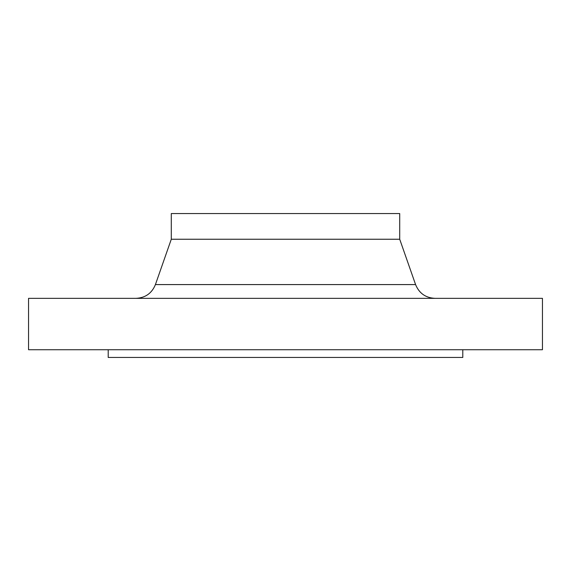 <?xml version="1.0" encoding="UTF-8"?>
<svg xmlns="http://www.w3.org/2000/svg" width="571" height="571" viewBox="0 0 571 571"><rect width="100%" height="100%" fill="white"/><g stroke="black" fill="none" stroke-linecap="round" stroke-linejoin="round"><path stroke-width="0.86" d="M108.204 349.738L108.204 357.446L462.796 357.446L462.796 349.738M285.5 349.738L542.45 349.738L542.45 298.348L28.55 298.348L28.55 349.738L285.5 349.738M399.714 239.249L399.714 213.554L171.286 213.554L171.286 239.249L399.714 239.249L415.581 284.579C419.135 293.273 425.602 297.862 434.981 298.348M171.286 239.249L155.419 284.579L415.581 284.579M155.419 284.579C151.865 293.273 145.398 297.862 136.019 298.348"/></g></svg>
